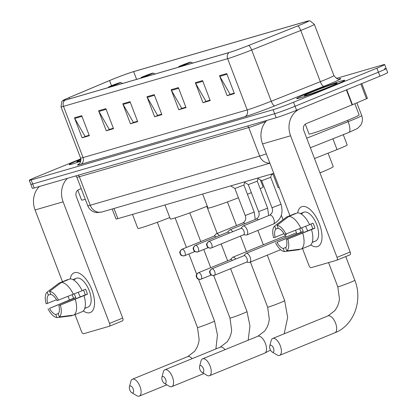 <?xml version="1.0" encoding="UTF-8"?>
<svg xmlns="http://www.w3.org/2000/svg" width="417" height="417" viewBox="0 0 417 417"><rect width="100%" height="100%" fill="white"/><g stroke="black" fill="none" stroke-linecap="round" stroke-linejoin="round"><path stroke-width="0.63" d="M273.797 173.378L117.875 218.649A16.086 0.704 159.1 0 1 116.009 219.008L112.189 209M343.259 134.66L347.199 144.986A16.086 0.704 159.1 0 1 337.03 149.583L314.501 158.554M80.804 158.835L37.05 176.709A16.086 0.704 -20.9 0 0 29.279 180.342L32.333 188.348A16.086 0.704 -20.9 0 0 34.199 187.989L276.174 117.73A16.086 0.704 -20.9 0 0 296.591 110.25L379.95 76.191A16.086 0.704 -20.9 0 0 387.721 72.558L386.194 68.555A16.086 0.704 -20.9 0 0 384.333 68.914M30.806 184.345A16.086 0.704 -20.9 0 0 32.667 183.986L274.647 113.726A16.086 0.704 -20.9 0 0 295.064 106.246L378.422 72.188A16.086 0.704 -20.9 0 0 386.194 68.555A16.086 0.704 -20.9 0 1 378.422 72.188L295.064 106.246A16.086 0.704 -20.9 0 1 274.647 113.726L32.667 183.986A16.086 0.704 -20.9 0 1 30.806 184.345M80.867 159.153A25.734 1.121 -20.9 0 0 69.191 164.652A25.734 1.121 -20.9 0 0 80.768 161.249A25.734 1.121 -20.9 0 1 69.191 164.652A25.734 1.121 -20.9 0 1 80.867 159.153M309.106 92.793A25.734 1.121 -20.9 0 0 296.669 98.605A25.734 1.121 -20.9 0 0 332.313 86.053A25.734 1.121 -20.9 0 0 344.75 80.246A25.734 1.121 -20.9 0 0 309.106 92.793A25.734 1.121 -20.9 0 0 296.669 98.605A25.734 1.121 -20.9 0 0 332.313 86.053A25.734 1.121 -20.9 0 0 344.75 80.246A25.734 1.121 -20.9 0 0 309.106 92.793M111.881 79.6A17.154 0.751 159.1 0 1 133.654 71.615L306.495 21.434A17.154 0.751 159.1 0 1 308.486 21.048A17.154 0.751 159.1 0 1 297.639 25.953L248.537 45.5A17.154 0.751 159.1 0 1 229.319 52.448L65.172 100.111A17.154 0.751 159.1 0 1 63.186 100.492A17.154 0.751 159.1 0 1 69.154 97.583L109.556 80.559A17.154 0.751 159.1 0 1 111.881 79.6M111.683 79.652A17.587 0.766 -20.9 0 0 109.306 80.637L68.904 97.661A17.587 0.766 -20.9 0 0 62.925 100.466A17.587 0.766 -20.9 0 0 64.823 100.252L228.969 52.594A17.587 0.766 -20.9 0 0 248.668 45.469L297.764 25.922A17.587 0.766 -20.9 0 0 308.658 20.86A17.587 0.766 -20.9 0 0 306.849 21.288L134.003 71.474A17.587 0.766 -20.9 0 0 111.683 79.652M29.279 180.342A16.086 0.704 -20.9 0 0 31.139 179.982L273.119 109.723A16.086 0.704 -20.9 0 0 293.532 102.243L376.895 68.185A16.086 0.704 -20.9 0 0 384.667 64.552A16.086 0.704 -20.9 0 0 382.801 64.911L336.415 78.38M202.568 80.585L210.21 100.601L202.959 102.707L195.318 82.691L202.568 80.585M226.744 73.569L234.385 93.585L227.135 95.691L219.488 75.675L226.744 73.569M130.047 101.644L137.688 121.66L130.438 123.766L122.796 103.75L130.047 101.644M105.876 108.66L113.518 128.676L106.267 130.782L98.62 110.766L105.876 108.66M81.701 115.681L89.342 135.697L82.092 137.803L74.45 117.787L81.701 115.681M178.393 87.606L186.039 107.622L178.784 109.728L171.142 89.712L178.393 87.606M154.222 94.623L161.864 114.639L154.613 116.744L146.972 96.728L154.222 94.623M210.069 100.226L206.451 101.222M234.245 93.21L230.622 94.206M137.547 121.284L133.93 122.28M113.372 128.306L109.754 129.296M89.202 135.322L85.584 136.317M185.893 107.247L182.276 108.243M161.723 114.268L158.106 115.259M154.613 116.744L158.121 115.311M161.702 114.216L157.6 115.41L147.29 97.401A4.29 3.789 -106.2 0 1 146.972 96.728M178.784 109.728L182.297 108.295M185.878 107.195L181.77 108.389L171.46 90.385A4.29 3.789 -106.2 0 1 171.142 89.712M82.092 137.803L85.6 136.369M89.181 135.27L85.078 136.463L74.768 118.459A4.29 3.789 -106.2 0 1 74.45 117.787M106.267 130.782L109.775 129.348M113.356 128.254L109.249 129.447L98.938 111.443A4.29 3.789 -106.2 0 1 98.62 110.766M130.438 123.766L133.951 122.332M137.527 121.232L133.424 122.426L123.114 104.422A4.29 3.789 -106.2 0 1 122.796 103.75M227.135 95.691L230.643 94.252M234.224 93.158L230.121 94.351L219.811 76.347A4.29 3.789 -106.2 0 1 219.488 75.675M202.959 102.707L206.467 101.274M210.048 100.179L205.946 101.373L195.636 83.364A4.29 3.789 -106.2 0 1 195.318 82.691M80.919 159.628A17.478 0.761 -20.9 0 0 76.931 161.728A17.478 0.761 -20.9 0 0 80.872 160.712M77.802 190.194L81.565 200.061A26.808 1.168 -20.9 0 0 85.287 199.279M89.869 312.677A21.444 10.024 67.8 0 1 83.306 310.936A21.444 10.024 67.8 0 0 89.869 312.677A21.444 10.024 67.8 0 0 93.981 297.154A21.444 10.024 67.8 0 0 87.471 281.225A21.444 10.024 67.8 0 0 74.58 272.65A21.444 10.024 67.8 0 1 91.704 289.362A21.444 10.024 67.8 0 1 90.338 312.515A21.444 10.024 67.8 0 1 89.869 312.677M70.202 278.858A21.444 10.024 67.8 0 1 74.58 272.65A21.444 10.024 67.8 0 0 74.117 272.812A21.444 10.024 67.8 0 0 70.202 278.858M39.401 186.477A21.444 18.937 73.8 0 0 35.07 209.97L62.472 281.72M67.445 178.335A21.444 18.937 73.8 0 0 63.113 201.828L109.546 323.42L122.707 318.041L76.275 196.449A5.364 4.733 -106.2 0 1 78.75 189.652L81.226 188.646M68.08 296.409L69.436 299.964M75.034 314.611L81.503 331.562A2.679 1.251 -112.2 0 0 83.666 333.709L109.29 326.271A2.679 1.251 -112.2 0 0 109.348 326.25A2.679 1.251 -112.2 0 0 109.546 323.42M122.707 318.041A2.679 1.251 67.8 0 1 122.509 320.871A2.679 1.251 67.8 0 1 122.452 320.892L109.405 326.224M58.521 313.407L55.758 314.533A10.722 5.014 67.8 0 1 49.545 308.356L75.868 297.597A10.722 5.014 -112.2 0 1 74.335 293.928M56.493 299.729L47.632 303.352A10.722 5.014 67.8 0 1 48.362 295.153L50.681 294.204M80.319 296.888A10.722 5.014 67.8 0 1 78.281 292.312M84.787 308.283L86.262 307.683A15.549 7.266 67.8 0 1 85.475 308.132A15.549 7.266 67.8 0 1 85.136 308.252A15.549 7.266 67.8 0 1 84.771 308.335M73.069 279.692A15.549 7.266 67.8 0 1 73.71 279.348L76.342 278.269A15.549 7.266 67.8 0 1 76.686 278.155A15.549 7.266 67.8 0 1 89.097 290.268A15.549 7.266 67.8 0 1 88.107 307.058L85.475 308.132M73.71 279.348A15.549 7.266 67.8 0 1 74.054 279.228A15.549 7.266 67.8 0 1 75.341 279.093L73.413 279.88M83.431 290.096A10.722 5.014 -112.2 0 1 85.23 294.882L58.906 305.635L87.455 294.235A15.549 7.266 67.8 0 0 85.542 289.231L82.092 290.644M67.856 279.807L67.763 279.562L58.99 283.143L47.184 292.077L48.362 295.153M70.181 278.858A17.691 8.272 67.8 0 1 82.133 290.738L56.993 300.631A10.722 5.014 67.8 0 0 50.775 294.454L49.602 291.374L61.408 282.445L70.181 278.858M84.046 295.742A17.691 8.272 67.8 0 1 82.644 311.504L73.872 315.085L59.355 316.91L58.177 313.834A10.722 5.014 67.8 0 0 58.906 305.635M52.302 288.204L58.844 283.247A17.691 8.272 67.8 0 1 58.99 283.143M61.408 282.445A17.691 8.272 67.8 0 1 73.361 294.324M75.274 299.328A17.691 8.272 67.8 0 1 73.872 315.085M47.632 303.352L46.146 303.784A13.938 6.516 67.8 0 1 47.184 292.077M49.602 291.374A13.938 6.516 67.8 0 1 58.479 300.204M60.392 305.202A13.938 6.516 67.8 0 1 59.355 316.91M72.219 294.777A15.549 7.266 67.8 0 0 73.642 298.244L49.545 308.356M55.758 314.533L56.936 317.613L71.453 315.789L72.86 315.216M56.936 317.613A13.938 6.516 67.8 0 1 48.054 308.788M73.642 298.244L75.868 297.597M85.23 294.882L87.455 294.235M132.815 392.939A3.753 1.757 -112.2 0 0 133.169 388.946A3.753 1.757 -112.2 0 0 130.14 385.933A3.753 1.757 -112.2 0 0 129.416 386.84A3.753 1.757 -112.2 0 0 131.824 392.736A3.753 1.757 -112.2 0 0 132.815 392.939M129.416 386.84L130.855 381.336A9.117 4.259 67.8 0 1 132.418 379.204A9.117 4.259 67.8 0 1 132.616 379.136A9.117 4.259 67.8 0 1 139.893 386.241A9.117 4.259 67.8 0 1 139.314 396.082A9.117 4.259 67.8 0 1 139.116 396.15A9.117 4.259 67.8 0 1 136.708 395.655L131.824 392.736M117.458 83.958A6.432 0.281 -20.9 0 0 120.56 82.498A6.432 0.281 -20.9 0 0 111.657 85.641A6.432 0.281 -20.9 0 0 108.55 87.08A6.432 0.281 -20.9 0 0 111.433 86.246A6.432 0.281 -20.9 0 0 117.458 83.958M132.486 214.406L137.839 228.422A29.487 1.287 -20.9 0 0 169.792 217.58M165.304 383.504A3.753 1.757 -112.2 0 0 165.658 379.512A3.753 1.757 -112.2 0 0 162.63 376.499A3.753 1.757 -112.2 0 0 161.905 377.406A3.753 1.757 -112.2 0 0 164.314 383.301A3.753 1.757 -112.2 0 0 165.304 383.504M161.905 377.406L163.344 371.901A9.117 4.259 67.8 0 1 164.908 369.775A9.117 4.259 67.8 0 1 165.106 369.702A9.117 4.259 67.8 0 1 172.383 376.806A9.117 4.259 67.8 0 1 171.804 386.648A9.117 4.259 67.8 0 1 171.606 386.715A9.117 4.259 67.8 0 1 169.198 386.225L164.314 383.301M149.948 74.523A6.432 0.281 -20.9 0 0 153.049 73.064A6.432 0.281 -20.9 0 0 144.146 76.207A6.432 0.281 -20.9 0 0 141.04 77.651A6.432 0.281 -20.9 0 0 143.922 76.817A6.432 0.281 -20.9 0 0 149.948 74.523M164.976 204.976L170.329 218.988A29.487 1.287 -20.9 0 0 207.275 206.18M202.97 372.569A3.753 1.757 -112.2 0 0 203.324 368.576A3.753 1.757 -112.2 0 0 200.296 365.563A3.753 1.757 -112.2 0 0 199.566 366.47A3.753 1.757 -112.2 0 0 201.979 372.365A3.753 1.757 -112.2 0 0 202.97 372.569M199.566 366.47L201.01 360.966A9.117 4.259 67.8 0 1 202.573 358.839A9.117 4.259 67.8 0 1 202.771 358.771A9.117 4.259 67.8 0 1 210.048 365.871A9.117 4.259 67.8 0 1 209.464 375.712A9.117 4.259 67.8 0 1 209.266 375.78A9.117 4.259 67.8 0 1 206.858 375.29L201.979 372.365M187.608 63.587A6.432 0.281 -20.9 0 0 190.71 62.128A6.432 0.281 -20.9 0 0 181.807 65.276A6.432 0.281 -20.9 0 0 178.7 66.715A6.432 0.281 -20.9 0 0 181.583 65.881A6.432 0.281 -20.9 0 0 187.608 63.587M247.417 194.249A29.487 1.287 -20.9 0 0 248.829 193.67A29.487 1.287 -20.9 0 0 251.347 192.633M260.192 188.75A29.487 1.287 -20.9 0 0 263.085 187.014L260.364 179.899M202.636 194.041L207.989 208.052A29.487 1.287 -20.9 0 0 238.441 197.794M273.119 352.203A3.753 1.757 -112.2 0 0 273.474 348.205A3.753 1.757 -112.2 0 0 270.445 345.198A3.753 1.757 -112.2 0 0 269.721 346.1A3.753 1.757 -112.2 0 0 272.129 352A3.753 1.757 -112.2 0 0 273.119 352.203M269.721 346.1L271.159 340.6A9.117 4.259 67.8 0 1 272.723 338.468A9.117 4.259 67.8 0 1 272.921 338.401A9.117 4.259 67.8 0 1 280.198 345.505A9.117 4.259 67.8 0 1 279.619 355.347A9.117 4.259 67.8 0 1 279.421 355.414A9.117 4.259 67.8 0 1 277.013 354.919L272.129 352M319.975 172.899A29.487 1.287 -20.9 0 0 333.235 166.644L328.08 153.148M272.791 173.67L278.139 187.681A29.487 1.287 -20.9 0 0 279.234 187.629M235.709 259.077A4.827 2.257 -112.2 0 0 232.858 257.221A4.827 2.257 -112.2 0 0 232.749 257.258A4.827 2.257 -112.2 0 0 232.337 257.555L230.455 259.64M232.41 260.427A3.487 1.632 -112.2 0 0 230.7 259.546A3.487 1.632 -112.2 0 0 230.627 259.572A3.487 1.632 -112.2 0 0 230.554 259.609M271.425 174.713L272.958 174.108M246.483 262.204L249.288 262.382A4.827 2.257 -112.2 0 0 249.689 262.34A4.827 2.257 -112.2 0 0 249.793 262.303A4.827 2.257 -112.2 0 0 250.143 257.2A4.827 2.257 -112.2 0 0 246.249 253.333A4.827 2.257 -112.2 0 0 246.145 253.369A4.827 2.257 -112.2 0 0 245.728 253.666L243.851 255.751M246.577 262.163A3.487 1.632 -112.2 0 0 246.655 262.137A3.487 1.632 -112.2 0 0 246.906 258.451A3.487 1.632 -112.2 0 0 244.096 255.657A3.487 1.632 -112.2 0 0 244.018 255.684A3.487 1.632 -112.2 0 0 243.945 255.72M234.886 188.494L243.903 185.049L254.219 212.071L255.277 219.457M219.306 235.605A4.827 2.257 -112.2 0 0 216.35 233.781A4.827 2.257 -112.2 0 0 215.933 234.078L214.057 236.168M216.006 236.95A3.487 1.632 -112.2 0 0 214.302 236.069A3.487 1.632 -112.2 0 0 214.223 236.095A3.487 1.632 -112.2 0 0 214.15 236.131M267.615 208.182L258.597 211.627L248.282 184.611L257.294 181.16L267.615 208.182L268.668 215.573M232.696 231.716A4.827 2.257 -112.2 0 0 229.741 229.892A4.827 2.257 -112.2 0 0 229.324 230.189L227.447 232.279M229.397 233.061A3.487 1.632 -112.2 0 0 227.692 232.18A3.487 1.632 -112.2 0 0 227.614 232.206A3.487 1.632 -112.2 0 0 227.541 232.243M281.006 204.294L271.988 207.739L261.673 180.723L270.69 177.272L281.006 204.294C283.602 213.056 281.173 219.597 273.719 223.924L273.37 224.075A4.827 2.257 -112.2 0 0 273.396 224.065A4.827 2.257 -112.2 0 0 273.719 218.977A4.827 2.257 -112.2 0 0 269.721 215.141A4.827 2.257 -112.2 0 0 269.69 215.151M243.476 234.839L246.28 235.016A4.827 2.257 -112.2 0 0 246.781 234.938A4.827 2.257 -112.2 0 0 247.135 229.84A4.827 2.257 -112.2 0 0 243.132 226.004A4.827 2.257 -112.2 0 0 242.72 226.301L240.838 228.391M243.57 234.797A3.487 1.632 -112.2 0 0 243.643 234.771A3.487 1.632 -112.2 0 0 243.898 231.091A3.487 1.632 -112.2 0 0 241.083 228.292A3.487 1.632 -112.2 0 0 241.005 228.323A3.487 1.632 -112.2 0 0 240.932 228.354M317.342 246.629A21.444 10.024 67.8 0 1 310.785 244.888A21.444 10.024 67.8 0 0 317.342 246.629A21.444 10.024 67.8 0 0 321.455 231.112A21.444 10.024 67.8 0 0 314.944 215.177A21.444 10.024 67.8 0 0 302.059 206.603A21.444 10.024 67.8 0 1 319.177 223.314A21.444 10.024 67.8 0 1 317.811 246.468A21.444 10.024 67.8 0 1 317.342 246.629M297.675 212.811A21.444 10.024 67.8 0 1 302.059 206.603A21.444 10.024 67.8 0 0 301.59 206.764A21.444 10.024 67.8 0 0 297.675 212.811M266.875 120.43A21.444 18.937 73.8 0 0 262.548 143.922L289.945 215.678M299.281 109.15A21.444 18.937 73.8 0 0 290.586 135.78L337.019 257.372L350.181 251.993L303.748 130.401A5.364 4.733 -106.2 0 1 306.229 123.609L352.099 104.865L346.386 89.9M295.554 230.361L296.914 233.916M302.507 248.568L308.976 265.514A2.679 1.251 -112.2 0 0 311.139 267.667L336.764 260.224A2.679 1.251 -112.2 0 0 336.827 260.203A2.679 1.251 -112.2 0 0 337.019 257.372M350.181 251.993A2.679 1.251 67.8 0 1 349.988 254.829A2.679 1.251 67.8 0 1 349.926 254.85L336.879 260.177M361.805 83.603L367.434 98.344L352.099 104.865M285.994 247.359L283.237 248.49A10.722 5.014 67.8 0 1 277.018 242.308L303.341 231.555A10.722 5.014 -112.2 0 1 301.809 227.88M283.967 233.687L275.105 237.304A10.722 5.014 67.8 0 1 275.835 229.11L278.16 228.162M307.793 230.841A10.722 5.014 67.8 0 1 305.755 226.269M312.26 242.235L313.735 241.636A15.549 7.266 67.8 0 1 312.948 242.084A15.549 7.266 67.8 0 1 312.609 242.204A15.549 7.266 67.8 0 1 312.244 242.287M300.542 213.645A15.549 7.266 67.8 0 1 301.189 213.301L303.821 212.222A15.549 7.266 67.8 0 1 304.16 212.107A15.549 7.266 67.8 0 1 316.571 224.226A15.549 7.266 67.8 0 1 315.58 241.01L312.948 242.084M301.189 213.301A15.549 7.266 67.8 0 1 301.527 213.181A15.549 7.266 67.8 0 1 302.82 213.045L300.892 213.838M310.905 224.049A10.722 5.014 -112.2 0 1 312.703 228.834L286.38 239.593L314.929 228.188A15.549 7.266 67.8 0 0 313.016 223.184L309.565 224.596M295.335 213.759L295.241 213.514L286.463 217.101L274.657 226.03L275.835 229.11M297.655 212.811A17.691 8.272 67.8 0 1 309.612 224.695L284.467 234.589A10.722 5.014 67.8 0 0 278.254 228.407L277.076 225.331L288.882 216.397L297.655 212.811M311.52 229.699A17.691 8.272 67.8 0 1 310.123 245.457L301.345 249.043L286.828 250.862L285.65 247.787A10.722 5.014 67.8 0 0 286.38 239.593M279.776 222.157L286.323 217.205A17.691 8.272 67.8 0 1 286.463 217.101M288.882 216.397A17.691 8.272 67.8 0 1 300.834 228.276M302.747 233.28A17.691 8.272 67.8 0 1 301.345 249.043M275.105 237.304L273.62 237.737A13.938 6.516 67.8 0 1 274.657 226.03M277.076 225.331A13.938 6.516 67.8 0 1 285.958 234.156M287.866 239.16A13.938 6.516 67.8 0 1 286.828 250.862M299.693 228.73A15.549 7.266 67.8 0 0 301.116 232.201L277.018 242.308M283.237 248.49L284.41 251.566L298.932 249.741L300.334 249.168M284.41 251.566A13.938 6.516 67.8 0 1 275.533 242.741M301.116 232.201L303.341 231.555M312.703 228.834L314.929 228.188M305.275 124.151L309.044 134.013A26.808 1.168 -20.9 0 0 346.173 120.94A26.808 1.168 -20.9 0 0 359.126 114.889L354.857 103.708M312.828 91.714A17.478 0.761 -20.9 0 0 304.41 95.686A17.478 0.761 -20.9 0 0 328.591 87.137A17.478 0.761 -20.9 0 0 337.035 83.228A17.478 0.761 -20.9 0 0 329.206 85.49A17.478 0.761 -20.9 0 0 312.828 91.714M113.992 208.479L117.875 218.649M332.907 138.778L337.03 149.583M306.724 138.189L348.153 121.696A21.444 0.933 -20.9 0 0 351.349 120.409A21.444 0.933 -20.9 0 0 361.716 115.566L356.863 102.863M347.637 120.341L348.153 121.696A10.722 3.294 68.3 0 1 348.883 132.418L310.373 147.748M34.199 187.989L31.139 179.982M379.95 76.191L376.895 68.185M296.591 110.25L293.532 102.243M276.174 117.73L273.119 109.723M269.908 163.209L101.998 211.961L97.187 212.634L94.904 212.248C91.49 211.21 89.102 209.037 87.747 205.727A21.444 0.933 -20.9 0 0 90.234 205.247L79.339 176.725A21.444 0.933 159.1 0 1 76.858 177.209L75.79 175.911M101.998 211.961A10.722 9.466 -106.2 0 1 90.234 205.247L259.629 156.062L248.735 127.545L79.339 176.725A2.679 2.366 73.8 0 0 78.078 175.249M269.856 163.073A10.722 9.466 -106.2 0 1 259.629 156.062A21.444 0.933 -20.9 0 0 266.343 153.868M265.832 121.545A21.444 0.933 159.1 0 1 248.735 127.545A2.679 2.366 73.8 0 0 247.474 126.064M133.654 71.615L136.614 79.366M338.807 78.943A26.808 1.168 159.1 0 1 327.856 84.703A26.808 1.168 159.1 0 1 323.863 86.314L274.761 105.861A26.808 1.168 159.1 0 1 244.732 116.724L80.585 164.381A26.808 1.168 159.1 0 1 79.173 163.865M297.764 25.922A5.364 1.647 68.3 0 1 300.766 30.451L320.334 81.69A21.444 0.933 -20.9 0 0 323.524 80.403A21.444 0.933 -20.9 0 0 333.892 75.56C336.331 78.432 338.083 79.548 339.136 78.917M228.969 52.594A5.364 4.733 73.8 0 0 227.646 58.688L63.499 106.345A5.364 4.733 -106.2 0 1 64.823 100.252M248.668 45.469A5.364 1.647 68.3 0 1 251.67 49.998A21.444 0.933 159.1 0 1 227.646 58.688L247.208 109.926A21.444 0.933 -20.9 0 0 271.232 101.237L320.334 81.69A5.364 1.647 -111.7 0 0 323.863 86.314M80.585 164.381A5.364 4.733 -106.2 0 0 83.061 157.584L63.499 106.345A21.444 0.933 159.1 0 1 61.012 106.825L80.58 158.064A21.444 0.933 -20.9 0 0 83.061 157.584L247.208 109.926A5.364 4.733 -106.2 0 1 244.732 116.724M308.658 20.86L310.159 20.918L314.324 24.322A21.444 0.933 159.1 0 1 300.766 30.451L251.67 49.998L271.232 101.237A5.364 1.647 -111.7 0 0 274.761 105.861M306.495 21.434L306.745 22.085M109.556 80.559L111.521 85.699M69.154 97.583L69.629 98.813M154.483 95.316L147.29 97.401M130.312 102.332L123.114 104.422M106.137 109.353L98.938 111.443M81.961 116.369L74.768 118.459M178.658 88.295L171.46 90.385M202.834 81.279L195.636 83.364M227.004 74.257L219.811 76.347M63.113 201.828L35.07 209.97M192.169 358.636A9.117 4.259 -112.2 0 0 187.9 356.551A9.117 4.259 -112.2 0 0 187.702 356.618A9.117 4.259 -112.2 0 0 187.509 356.712M198.56 279.234L214.52 321.027A9.117 0.396 159.1 0 1 210.116 323.086A9.117 0.396 159.1 0 1 198.549 327.329A9.117 0.396 159.1 0 1 197.491 327.533L199.159 339.667L198.596 343.029L197.267 346.949L194.687 351.265L187.702 356.618L132.418 379.204M225.05 349.654A9.117 4.259 -112.2 0 0 220.39 347.116A9.117 4.259 -112.2 0 0 220.192 347.189A9.117 4.259 -112.2 0 0 219.999 347.278M230.622 268.684L247.01 311.598A9.117 0.396 159.1 0 1 242.605 313.652A9.117 0.396 159.1 0 1 231.039 317.895A9.117 0.396 159.1 0 1 229.981 318.098L231.649 330.233L231.086 333.6L229.757 337.52L227.176 341.836L220.192 347.189L164.908 369.775M264.55 353.194A9.117 4.259 -112.2 0 0 264.748 353.126A9.117 4.259 -112.2 0 0 265.327 343.285A9.117 4.259 -112.2 0 0 258.05 336.185A9.117 4.259 -112.2 0 0 257.852 336.253A9.117 4.259 -112.2 0 0 257.659 336.342M267.297 255.152L284.675 300.662A9.117 0.396 159.1 0 1 280.266 302.721A9.117 0.396 159.1 0 1 268.699 306.959A9.117 0.396 159.1 0 1 267.646 307.162L269.309 319.302L268.746 322.664L267.422 326.584L264.837 330.9L257.852 336.253L202.573 358.839M334.7 332.829A9.117 4.259 -112.2 0 0 334.898 332.761A9.117 4.259 -112.2 0 0 335.482 322.92A9.117 4.259 -112.2 0 0 328.205 315.815A9.117 4.259 -112.2 0 0 328.002 315.883A9.117 4.259 -112.2 0 0 327.814 315.977M345.761 256.554L354.825 280.292A9.117 0.396 159.1 0 1 350.421 282.351A9.117 0.396 159.1 0 1 338.854 286.588A9.117 0.396 159.1 0 1 337.796 286.797L339.464 298.932L338.901 302.294L337.572 306.214L334.992 310.529L328.002 315.883L272.723 338.468M230.627 259.572L198.424 272.728C194.708 275.991 196.709 276.085 196.485 277.201C197.403 277.988 196.131 279.213 200.713 279.301A3.487 3.075 73.8 0 1 196.887 277.123A3.487 3.075 -106.2 0 1 198.497 272.702A3.487 1.632 -112.2 0 0 198.424 272.728A3.487 1.632 -112.2 0 0 198.294 272.796M211.268 275.012L200.713 279.301A3.487 3.075 73.8 0 0 200.984 279.208A3.487 1.632 -112.2 0 0 201.057 279.182A3.487 1.632 -112.2 0 0 201.281 275.418A3.487 1.632 -112.2 0 0 198.497 272.702M286.312 236.955A4.827 2.257 -112.2 0 0 284.363 236.173A4.827 2.257 -112.2 0 0 284.258 236.21A4.827 2.257 -112.2 0 0 284.232 236.225A4.827 2.257 -112.2 0 0 284.159 236.262M244.018 255.684L211.815 268.84C208.099 272.103 210.1 272.197 209.881 273.312C210.793 274.099 209.522 275.324 214.103 275.413A3.487 3.075 73.8 0 1 210.283 273.234A3.487 3.075 -106.2 0 1 211.893 268.814A3.487 1.632 -112.2 0 0 211.815 268.84A3.487 1.632 -112.2 0 0 211.69 268.908M246.655 262.137L214.103 275.413A3.487 3.075 73.8 0 0 214.374 275.319A3.487 1.632 -112.2 0 0 214.453 275.293A3.487 1.632 -112.2 0 0 214.672 271.53A3.487 1.632 -112.2 0 0 211.893 268.814M214.223 236.095L182.02 249.257C178.304 252.514 180.306 252.608 180.081 253.729C180.999 254.516 179.727 255.736 184.309 255.824A3.487 3.075 73.8 0 1 180.488 253.645A3.487 3.075 -106.2 0 1 182.093 249.225A3.487 1.632 -112.2 0 0 182.02 249.257A3.487 1.632 -112.2 0 0 181.895 249.319M194.864 251.534L184.309 255.824A3.487 3.075 73.8 0 0 184.58 255.73A3.487 1.632 -112.2 0 0 184.658 255.704A3.487 1.632 -112.2 0 0 184.877 251.946A3.487 1.632 -112.2 0 0 182.093 249.225M234.891 188.494L245.206 215.516L254.219 212.071M244.987 223.663A4.827 2.257 -112.2 0 0 242.934 222.918A4.827 2.257 -112.2 0 0 242.908 222.928M227.614 232.206L195.411 245.368C191.7 248.626 193.697 248.72 193.478 249.84C194.39 250.627 193.118 251.847 197.7 251.941A3.487 3.075 73.8 0 1 193.879 249.757A3.487 3.075 -106.2 0 1 195.49 245.342A3.487 1.632 -112.2 0 0 195.411 245.368A3.487 1.632 -112.2 0 0 195.286 245.431M208.255 247.646L197.7 251.941A3.487 3.075 73.8 0 0 197.971 251.842A3.487 1.632 -112.2 0 0 198.049 251.816A3.487 1.632 -112.2 0 0 198.268 248.058A3.487 1.632 -112.2 0 0 195.49 245.342M258.378 219.775A4.827 2.257 -112.2 0 0 256.33 219.029A4.827 2.257 -112.2 0 0 256.299 219.04M241.005 228.323L208.802 241.479C205.091 244.737 207.093 244.831 206.868 245.952C207.786 246.739 206.514 247.959 211.096 248.052A3.487 3.075 73.8 0 1 207.27 245.868A3.487 3.075 -106.2 0 1 208.881 241.453A3.487 1.632 -112.2 0 0 208.802 241.479A3.487 1.632 -112.2 0 0 208.677 241.542M243.643 234.771L211.096 248.052A3.487 3.075 73.8 0 0 211.367 247.953A3.487 1.632 -112.2 0 0 211.44 247.927A3.487 1.632 -112.2 0 0 211.664 244.169A3.487 1.632 -112.2 0 0 208.881 241.453M290.586 135.78L262.548 143.922M346.751 89.754L352.464 104.714M366.501 98.798L360.846 83.994M361.716 115.566C362.91 118.944 362.576 122.165 360.71 125.22L357.489 128.472L348.883 132.418M87.747 205.727L76.858 177.209M62.925 100.466L61.846 101.508L61.012 106.825M384.667 64.552L386.194 68.555M314.324 24.322L333.892 75.56M80.58 158.064C81.81 162.635 78.203 164.689 78.907 164.063M122.509 320.871L109.348 326.25M166.863 384.828L139.314 396.082M175.14 217.909L186.425 247.453M188.911 253.969L196.678 274.297M120.56 82.498L122.64 83.426M108.55 87.08L108.326 87.58M214.52 321.027L217.455 334.971L215.886 348.946M157.308 222.292L197.491 327.533M203.918 373.528L171.804 386.648M206.827 206.358L217.168 233.447M221.177 243.95L227.614 260.802M153.049 73.064L155.129 73.991M141.04 77.651L140.816 78.146M247.01 311.598L249.96 325.906L248.167 340.209M189.798 212.863L200.77 241.594M203.777 249.475L210.736 267.698M213.718 275.501L229.981 318.098M270.508 350.108L264.748 353.126L209.464 375.712M257.852 230.419L263.33 244.763M190.71 62.128L192.79 63.056M178.7 66.715L178.476 67.21M284.675 300.662L287.657 317.446L284.165 333.798M227.458 201.927L236.481 225.555M240.494 236.058L246.447 251.66M250.414 262.048L267.646 307.162M354.825 280.292C363.061 300.417 353.866 325.547 334.898 332.761L279.619 355.347M328.56 262.606L337.796 286.797M286.479 233.947L285.624 235.251L284.352 236.173L232.749 257.258M281.35 215.25L283.044 219.681M280.641 249.7L249.793 262.303M296.487 232.801L246.145 253.369M245.206 215.516C246.405 218.477 245.681 220.932 243.033 222.876L216.35 233.781M243.903 185.059L244.68 182.344M234.891 188.5L230.731 185.883M258.597 211.627C259.796 214.588 259.072 217.043 256.424 218.988L229.741 229.892M257.294 181.171L258.076 178.455M248.287 184.611L244.127 181.994M271.988 207.739C273.192 210.7 272.463 213.155 269.815 215.099L243.132 226.004M270.69 177.282L271.629 174.009M273.37 224.075L246.781 234.938M261.678 180.723L257.518 178.106M349.988 254.829L336.827 260.203"/></g></svg>
